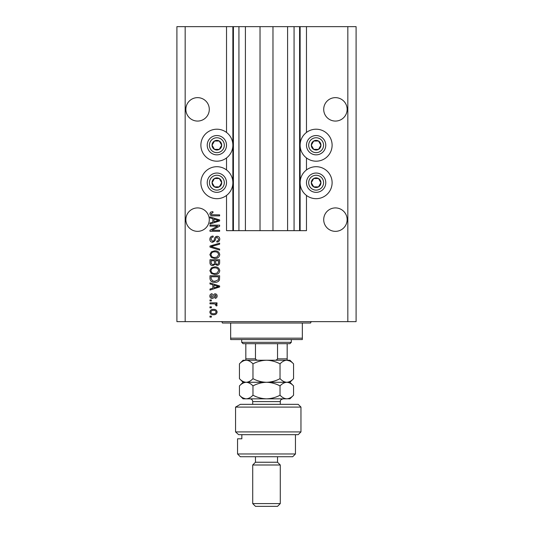 <?xml version="1.0" encoding="UTF-8"?>
<svg xmlns="http://www.w3.org/2000/svg" width="533" height="533" viewBox="0 0 533 533"><rect width="100%" height="100%" fill="white"/><g stroke="black" fill="none" stroke-linecap="round" stroke-linejoin="round"><path stroke-width="0.8" d="M245.407 26.65L245.407 230.662L260.024 230.662L260.024 26.65L226.525 26.65L226.525 132.444M226.525 157.948L226.525 169.94M226.525 195.438L226.525 230.662L233.414 230.662L233.414 26.65M238.931 26.65L238.931 230.662L233.414 230.662M245.407 230.662L238.931 230.662M260.024 230.662L272.976 230.662L272.976 26.65L260.024 26.65M294.069 26.65L294.069 230.662L299.586 230.662L299.586 26.65L287.593 26.65L287.593 230.662L272.976 230.662M287.593 26.65L272.976 26.65M294.069 230.662L287.593 230.662M299.586 26.65L300.132 26.65L300.132 230.662L299.586 230.662M306.475 195.438L306.475 230.662L300.132 230.662M347.829 26.65L347.829 321.639L356.097 321.639L356.097 26.65L306.475 26.65L306.475 132.444M306.475 157.948L306.475 169.94M306.475 26.65L300.132 26.65M347.136 109.358A11.719 11.719 0 0 0 335.424 97.639A11.719 11.719 0 0 0 323.704 109.358A11.719 11.719 0 0 0 335.424 121.071A11.719 11.719 0 0 0 347.136 109.358M209.296 109.358A11.719 11.719 0 0 0 197.576 97.639A11.719 11.719 0 0 0 185.864 109.358A11.719 11.719 0 0 0 197.576 121.071A11.719 11.719 0 0 0 209.296 109.358M347.136 219.636A11.719 11.719 0 0 0 335.424 207.917A11.719 11.719 0 0 0 323.704 219.636A11.719 11.719 0 0 0 335.424 231.349A11.719 11.719 0 0 0 347.136 219.636M209.296 219.636A11.719 11.719 0 0 0 197.576 207.917A11.719 11.719 0 0 0 185.864 219.636A11.719 11.719 0 0 0 197.576 231.349A11.719 11.719 0 0 0 209.296 219.636M316.122 129.206A15.99 15.99 0 0 0 300.132 145.196A15.99 15.99 0 0 0 316.122 161.186A15.99 15.99 0 0 0 332.112 145.196A15.99 15.99 0 0 0 316.122 129.206M316.122 166.702A15.99 15.99 0 0 1 332.112 182.692A15.99 15.99 0 0 1 316.122 198.682A15.99 15.99 0 0 1 300.132 182.692A15.99 15.99 0 0 1 316.122 166.702M216.878 161.186A15.99 15.99 0 0 1 200.888 145.196A15.99 15.99 0 0 1 216.878 129.206A15.99 15.99 0 0 1 232.868 145.196A15.99 15.99 0 0 1 216.878 161.186M216.878 198.682A15.99 15.99 0 0 0 232.868 182.692A15.99 15.99 0 0 0 216.878 166.702A15.99 15.99 0 0 0 200.888 182.692A15.99 15.99 0 0 0 216.878 198.682M217.664 226.152L209.982 226.152L209.982 225.146L219.636 225.146L219.636 226.212L211.941 230.283L219.636 230.283L219.636 231.289L209.982 231.289L209.982 230.216L217.664 226.152M212.667 242.315C210.848 242.135 209.909 241.123 209.855 239.277C209.982 237.245 211.068 236.172 213.113 236.046L213.24 237.052C211.828 237.178 211.075 237.951 210.988 239.364L212.64 241.309C213.76 241.016 214.366 240.21 214.466 238.904C214.719 237.332 215.605 236.465 217.118 236.299C218.81 236.445 219.696 237.378 219.756 239.097C219.669 240.936 218.71 241.922 216.878 242.062L216.751 241.063C217.957 240.969 218.583 240.33 218.63 239.13L217.091 237.305L216.112 237.618L214.972 240.829L212.667 242.315M219.636 250.124L209.982 247.085L209.982 246.046L219.636 243.161L219.636 244.194L211.115 246.513L219.636 249.084L219.636 250.124M209.855 254.661L211.374 251.816L214.679 250.836C217.551 250.717 219.243 251.996 219.756 254.661C219.256 257.279 217.604 258.552 214.799 258.478L211.334 257.499L209.855 254.661M209.855 270.697L211.374 267.852L214.679 266.873C217.551 266.76 219.243 268.039 219.756 270.704C219.256 273.322 217.604 274.595 214.799 274.522L211.334 273.536L209.855 270.697M212.867 284.802L209.982 283.962L209.982 282.916L219.636 286.001L219.636 286.974L209.982 290.059L209.982 289.019L212.867 288.173L212.867 284.802M211.361 317.128L209.982 317.128L209.982 316.122L211.361 316.122L211.361 317.128M347.829 321.639L176.903 321.639L176.903 26.65L185.171 26.65L185.171 321.639M226.525 26.65L185.171 26.65M213.566 314.743C211.474 314.876 210.235 313.977 209.855 312.052C210.229 310.153 211.441 309.253 213.493 309.36C215.552 309.247 216.758 310.146 217.124 312.052C216.771 313.93 215.585 314.83 213.566 314.743M211.361 307.854L209.982 307.854L209.982 306.848L211.361 306.848L211.361 307.854M213.62 303.843L209.982 303.843L209.982 302.844L217.004 302.844L217.004 303.843L215.878 303.843L217.124 305.029L216.751 305.975L215.745 305.596L215.872 304.916L215.052 304.023L213.62 303.843M211.361 300.958L209.982 300.958L209.982 299.959L211.361 299.959L211.361 300.958M212.121 298.453C210.668 298.347 209.909 297.554 209.855 296.082C209.929 294.669 210.682 293.876 212.114 293.696L212.241 294.696L210.861 296.155L211.947 297.454L212.973 296.275C213.147 294.882 213.86 294.063 215.125 293.816C216.438 293.95 217.111 294.696 217.124 296.042C217.104 297.381 216.431 298.147 215.119 298.327L214.999 297.327L216.125 296.075L215.265 294.822L214.279 296.261C214.113 297.614 213.393 298.34 212.121 298.453M214.859 282.29C212.001 282.463 210.375 281.237 209.982 278.619L209.982 275.774L219.636 275.774L219.456 280.025C218.443 281.69 216.918 282.45 214.859 282.29M212.814 265.621C210.941 265.541 209.995 264.568 209.982 262.702L209.982 259.731L219.636 259.731L219.636 262.722C219.623 264.348 218.816 265.227 217.204 265.374L215.185 264.295L212.814 265.621M212.867 218.763L209.982 217.917L209.982 216.878L219.636 219.956L219.636 220.935L209.982 224.02L209.982 222.974L212.867 222.134L212.867 218.763M209.855 213.693L210.542 212.187L212.867 211.614L212.993 212.614L210.988 213.74L211.714 214.739L219.636 214.872L219.636 215.872L213.08 215.872C211.261 216.065 210.182 215.339 209.855 213.693M216.125 312.025C215.765 310.799 214.886 310.239 213.493 310.359C212.081 310.239 211.201 310.812 210.861 312.078C211.228 313.304 212.107 313.864 213.493 313.744C214.912 313.864 215.785 313.291 216.125 312.025M216.804 286.041L213.993 285.128L213.993 287.84L218.63 286.488L216.804 286.041M218.503 276.774L211.115 276.774L211.115 278.499L212.52 280.904L214.872 281.284L218.31 279.832L218.503 276.774M218.63 270.711C218.217 268.665 216.891 267.726 214.666 267.879C212.587 267.813 211.361 268.752 210.988 270.691C211.388 272.683 212.667 273.629 214.826 273.516L217.011 273.096L218.63 270.711M218.503 260.737L215.625 260.737L215.712 263.495L217.051 264.368C218.17 264.235 218.657 263.575 218.503 262.376L218.503 260.737M214.493 260.737L211.115 260.737L211.235 263.695L212.807 264.621C214.019 264.515 214.579 263.835 214.493 262.582L214.493 260.737M218.63 254.674C218.217 252.629 216.891 251.683 214.666 251.836C212.587 251.776 211.361 252.715 210.988 254.647C211.388 256.646 212.667 257.586 214.826 257.479L217.011 257.059L218.63 254.674M216.804 219.996L213.993 219.09L213.993 221.801L218.63 220.449L216.804 219.996M221.055 147.608A4.824 4.824 0 0 0 214.466 141.018A4.824 4.824 0 0 0 214.466 149.373A4.824 4.824 0 0 0 221.055 147.608M220.495 147.288L221.701 145.196L219.29 141.018L214.466 141.018L212.054 145.196L214.466 149.373L219.29 149.373L220.495 147.288M208.516 140.372A9.647 9.647 0 0 1 221.701 136.841A9.647 9.647 0 0 1 225.232 150.02A9.647 9.647 0 0 1 212.054 153.551A9.647 9.647 0 0 1 208.516 140.372A9.647 9.647 0 0 0 212.054 153.551A9.647 9.647 0 0 0 225.232 150.02M221.701 145.196L219.29 141.018L214.466 141.018L212.054 145.196L214.466 149.373L219.29 149.373L221.701 145.196M320.3 147.608A4.824 4.824 0 0 0 313.71 141.018A4.824 4.824 0 0 0 313.71 149.373A4.824 4.824 0 0 0 320.3 147.608M319.74 147.288L320.946 145.196L318.534 141.018L313.71 141.018L311.299 145.196L313.71 149.373L318.534 149.373L319.74 147.288M307.768 140.372A9.647 9.647 0 0 1 320.946 136.841A9.647 9.647 0 0 1 324.484 150.02A9.647 9.647 0 0 1 311.299 153.551A9.647 9.647 0 0 1 307.768 140.372A9.647 9.647 0 0 0 311.299 153.551A9.647 9.647 0 0 0 324.484 150.02M320.946 145.196L318.534 141.018L313.71 141.018L311.299 145.196L313.71 149.373L318.534 149.373L320.946 145.196M320.3 185.104A4.824 4.824 0 0 0 313.71 178.515A4.824 4.824 0 0 0 313.71 186.87A4.824 4.824 0 0 0 320.3 185.104M319.74 184.778L320.946 182.692L318.534 178.515L313.71 178.515L311.299 182.692L313.71 186.87L318.534 186.87L319.74 184.778M307.768 177.869A9.647 9.647 0 0 1 320.946 174.331A9.647 9.647 0 0 1 324.484 187.516A9.647 9.647 0 0 1 311.299 191.047A9.647 9.647 0 0 1 307.768 177.869A9.647 9.647 0 0 0 311.299 191.047A9.647 9.647 0 0 0 324.484 187.516M320.946 182.692L318.534 178.515L313.71 178.515L311.299 182.692L313.71 186.87L318.534 186.87L320.946 182.692M221.055 185.104A4.824 4.824 0 0 0 214.466 178.515A4.824 4.824 0 0 0 214.466 186.87A4.824 4.824 0 0 0 221.055 185.104M220.495 184.778L221.701 182.692L219.29 178.515L214.466 178.515L212.054 182.692L214.466 186.87L219.29 186.87L220.495 184.778M208.516 177.869A9.647 9.647 0 0 1 221.701 174.331A9.647 9.647 0 0 1 225.232 187.516A9.647 9.647 0 0 1 212.054 191.047A9.647 9.647 0 0 1 208.516 177.869A9.647 9.647 0 0 0 212.054 191.047A9.647 9.647 0 0 0 225.232 187.516M219.29 186.87L221.701 182.692L219.29 178.515L214.466 178.515L212.054 182.692L214.466 186.87M221.008 321.639A1.379 1.379 0 0 1 222.388 323.018L230.662 323.018L230.662 338.182L302.338 338.182L302.338 323.018L230.662 323.018M311.992 321.639A1.379 1.379 0 0 0 310.612 323.018L302.338 323.018M302.338 338.182L302.338 339.561L230.662 339.561L230.662 338.182M291.311 342.313L289.932 343.692L243.068 343.692L241.689 342.313L291.311 342.313L291.311 339.561M241.689 342.313L241.689 339.561M287.174 343.692L287.174 359.728M274.175 360.235C275.668 360.421 276.787 359.962 277.526 358.856L287.174 358.856M277.526 343.692L277.526 358.856M255.474 343.692L255.474 358.856C256.22 359.962 257.339 360.421 258.825 360.235M245.826 343.692L245.826 360.235L245.826 358.856L255.474 358.856M298.207 404.347L300.958 407.099L235.553 407.099L240.343 404.347L298.207 404.347M295.449 453.969L292.69 456.728L240.31 456.728L237.551 453.969L295.449 453.969L295.449 434.668M277.526 462.238L255.474 462.238L252.715 464.996L280.285 464.996L277.526 462.238L277.526 456.728M280.285 503.592L277.526 506.35L255.474 506.35L252.715 503.592L280.285 503.592L280.285 464.996M252.715 503.592L252.715 464.996M255.474 462.238L255.474 456.728M241.842 434.668L241.842 438.806L237.551 438.806L241.842 438.806M237.551 453.969L237.551 438.806M238.657 434.668L235.553 431.917L300.958 431.917L298.207 434.668L238.657 434.668L235.553 431.917L235.553 407.099L240.343 404.347M280.032 363.859C282.137 361.594 284.389 360.388 286.794 360.235C289.172 360.375 291.424 361.581 293.556 363.859L293.556 378.663C291.451 380.928 289.199 382.141 286.794 382.288C284.415 382.154 282.164 380.942 280.032 378.663L280.032 363.859C275.761 361.581 271.25 360.375 266.5 360.235C261.69 360.388 257.186 361.594 252.968 363.859L252.968 378.663C250.85 380.935 248.598 382.141 246.206 382.288C243.808 382.141 241.556 380.935 239.444 378.663L239.444 363.859C241.562 361.587 243.814 360.381 246.206 360.235C248.605 360.381 250.856 361.594 252.968 363.859M280.032 378.663C275.814 380.928 271.31 382.141 266.5 382.288C261.75 382.154 257.239 380.942 252.968 378.663M289.799 360.994L286.794 360.235L243.068 360.235L239.444 363.859M293.556 378.663L289.932 382.288L243.068 382.288L239.444 378.663M293.556 363.859L289.932 360.235L286.794 360.235M286.794 382.288C289.172 382.428 291.424 383.633 293.556 385.912L293.556 395.206C291.451 397.471 289.199 398.677 286.794 398.831L243.068 398.831L239.444 395.206L239.444 385.912C241.562 383.647 243.814 382.434 246.206 382.288C248.591 382.434 250.85 383.64 252.968 385.912C257.186 383.647 261.69 382.441 266.5 382.288C271.25 382.428 275.761 383.633 280.032 385.912C282.137 383.647 284.389 382.441 286.794 382.288M293.556 395.206L289.932 398.831L287.68 398.764M286.794 398.831C284.415 398.691 282.164 397.485 280.032 395.206C275.814 397.471 271.31 398.677 266.5 398.831C261.75 398.691 257.239 397.485 252.968 395.206C250.85 397.478 248.598 398.684 246.206 398.831C243.821 398.684 241.562 397.478 239.444 395.206M242.728 397.818L245.32 398.764M252.968 395.206L252.968 385.912M280.032 395.206L280.032 385.912M232.868 26.65L232.868 230.662M223.32 148.92A7.442 7.442 0 0 0 220.595 138.753A7.442 7.442 0 0 0 210.428 141.472A7.442 7.442 0 0 0 213.153 151.645A7.442 7.442 0 0 0 223.32 148.92M322.572 148.92A7.442 7.442 0 0 0 319.847 138.753A7.442 7.442 0 0 0 309.68 141.472A7.442 7.442 0 0 0 312.405 151.645A7.442 7.442 0 0 0 322.572 148.92M322.572 186.41A7.442 7.442 0 0 0 319.847 176.243A7.442 7.442 0 0 0 309.68 178.968A7.442 7.442 0 0 0 312.405 189.135A7.442 7.442 0 0 0 322.572 186.41M223.32 186.41A7.442 7.442 0 0 0 220.595 176.243A7.442 7.442 0 0 0 210.428 178.968A7.442 7.442 0 0 0 213.153 189.135A7.442 7.442 0 0 0 223.32 186.41M280.285 404.347L280.285 401.589L252.715 401.589C252.555 399.917 251.636 398.997 249.957 398.831M300.958 431.917L300.958 407.099M289.932 382.288L293.556 385.912M243.068 382.288L239.444 385.912M252.715 404.347L252.715 401.589M280.285 401.589C280.784 400.909 279.185 400.256 283.043 398.831"/></g></svg>
